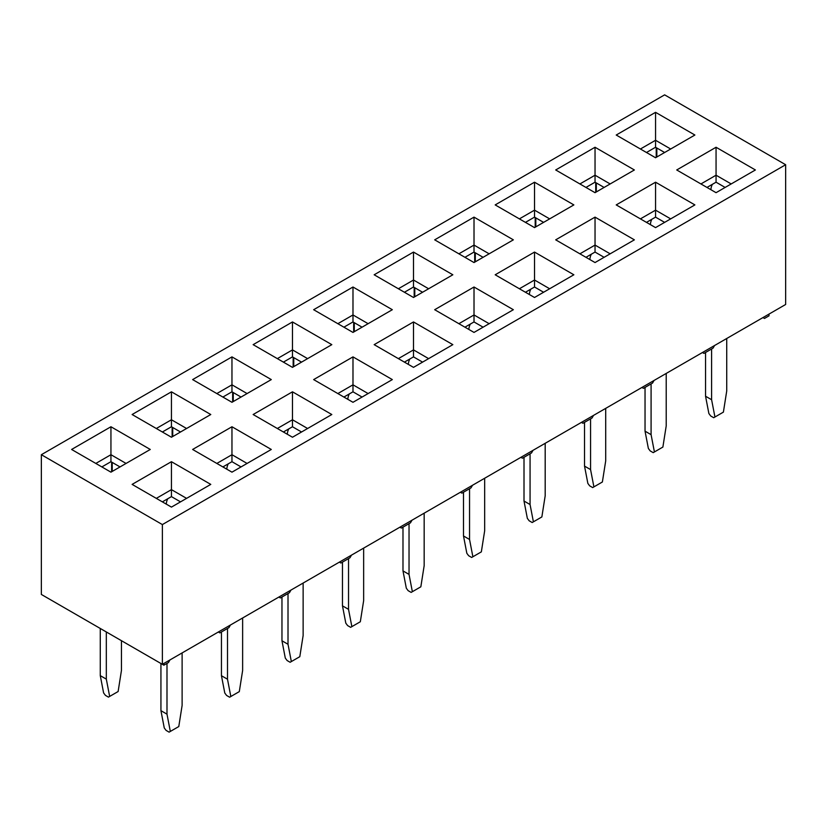 <?xml version="1.0" encoding="UTF-8"?>
<svg xmlns="http://www.w3.org/2000/svg" width="827" height="827" viewBox="0 0 827 827"><rect width="100%" height="100%" fill="white"/><g stroke="black" fill="none" stroke-linecap="round" stroke-linejoin="round"><path stroke-width="1.24" d="M57.983 604.051L163.88 665.197L168.429 662.572L169.938 659.956M71.608 449.464L110.942 426.753L150.276 449.464L110.942 472.165L71.608 449.464M192.629 379.593L231.963 356.882L271.297 379.593L231.963 402.294L192.629 379.593M313.65 309.712L352.984 287.01L392.318 309.712L352.984 332.423L313.65 309.712M434.682 239.84L474.016 217.129L513.35 239.84L474.016 262.552L434.682 239.84M555.703 169.969L595.037 147.258L634.371 169.969L595.037 192.681L555.703 169.969M132.113 484.395L171.447 461.693L210.782 484.395L171.447 507.106L132.113 484.395M253.145 414.523L292.479 391.812L331.813 414.523L292.479 437.235L253.145 414.523M374.166 344.652L413.5 321.941L452.834 344.652L413.5 367.364L374.166 344.652M495.187 274.781L534.521 252.07L573.855 274.781L534.521 297.493L495.187 274.781M616.218 204.91L655.553 182.198L694.887 204.91L655.553 227.611L616.218 204.91M785.65 164.728L162.371 524.576L162.371 664.319L785.65 304.481L785.65 164.728L664.629 94.857L41.35 454.705L162.371 524.576M676.724 169.969L716.058 147.258L755.392 169.969L716.058 192.681L676.724 169.969M555.703 239.84L595.037 217.129L634.371 239.84L595.037 262.552L555.703 239.84M434.682 309.712L474.016 287.01L513.35 309.712L474.016 332.423L434.682 309.712M313.65 379.593L352.984 356.882L392.318 379.593L352.984 402.294L313.65 379.593M192.629 449.464L231.963 426.753L271.297 449.464L231.963 472.165L192.629 449.464M616.218 135.028L655.553 112.327L694.887 135.028L655.553 157.74L616.218 135.028M495.187 204.91L534.521 182.198L573.855 204.91L534.521 227.611L495.187 204.91M374.166 274.781L413.5 252.07L452.834 274.781L413.5 297.493L374.166 274.781M253.145 344.652L292.479 321.941L331.813 344.652L292.479 367.364L253.145 344.652M132.113 414.523L171.447 391.812L210.782 414.523L171.447 437.235L132.113 414.523M769.017 314.084L769.017 315.831L764.468 318.447L762.959 317.578M714.549 345.531L713.039 348.146L703.963 353.387L702.443 352.519M654.033 380.461L652.524 383.087L643.447 388.328L641.938 387.45M593.528 415.402L592.008 418.017L582.932 423.259L581.422 422.39M533.012 450.333L531.503 452.958L522.426 458.199L520.907 457.321M472.496 485.273L470.987 487.889L461.911 493.13L460.401 492.261M411.991 520.214L410.471 522.829L401.395 528.071L399.886 527.192M351.475 555.144L349.966 557.77L340.889 563.011L339.37 562.133M290.959 590.085L289.45 592.701L280.374 597.942L278.864 597.073M230.454 625.016L228.934 627.641L219.858 632.882L218.349 632.004M163.88 663.45L163.88 665.197M41.35 454.705L41.35 594.448L162.371 664.319M731.192 183.945L716.058 175.21L700.934 183.945M725.134 187.44L716.058 182.198L716.058 147.258M716.058 182.198L706.982 187.44M670.676 218.876L655.553 210.151L640.418 218.876M664.629 222.37L655.553 217.139L655.553 182.198M655.553 217.139L646.476 222.37M610.161 253.817L595.037 245.081L579.913 253.817M604.113 257.311L595.037 252.07L595.037 217.129M595.037 252.07L585.961 257.311M549.655 288.757L534.521 280.022L519.397 288.757M543.597 292.251L534.521 287.01L534.521 252.07M534.521 287.01L525.445 292.251M489.139 323.688L474.016 314.953L458.882 323.688M483.092 327.182L474.016 321.941L474.016 287.01M474.016 321.941L464.939 327.182M428.624 358.629L413.5 349.893L398.376 358.629M422.576 362.123L413.5 356.882L413.5 321.941M413.5 356.882L404.424 362.123M368.118 393.559L352.984 384.824L337.861 393.559M362.061 397.053L352.984 391.812L352.984 356.882M352.984 391.812L343.908 397.053M307.603 428.5L292.479 419.765L277.345 428.5M301.555 431.994L292.479 426.753L292.479 391.812M292.479 426.753L283.403 431.994M247.087 463.44L231.963 454.705L216.839 463.44M241.039 466.924L231.963 461.693L231.963 426.753M231.963 461.693L222.887 466.924M186.582 498.371L171.447 489.636L156.324 498.371M180.524 501.865L171.447 496.624L171.447 461.693M171.447 496.624L162.371 501.865M664.629 152.499L655.553 147.258L655.553 140.27L640.418 149.005M655.553 147.258L646.476 152.499M670.676 149.005L655.553 140.27L655.553 112.327M604.113 187.44L595.037 182.198L595.037 175.21L579.913 183.945M595.037 182.198L585.961 187.44M610.161 183.945L595.037 175.21L595.037 147.258M543.597 222.37L534.521 217.139L534.521 210.151L519.397 218.876M534.521 217.139L525.445 222.37M549.655 218.876L534.521 210.151L534.521 182.198M483.092 257.311L474.016 252.07L474.016 245.081L458.882 253.817M474.016 252.07L464.939 257.311M489.139 253.817L474.016 245.081L474.016 217.129M422.576 292.251L413.5 287.01L413.5 280.022L398.376 288.757M413.5 287.01L404.424 292.251M428.624 288.757L413.5 280.022L413.5 252.07M362.061 327.182L352.984 321.941L352.984 314.953L337.861 323.688M352.984 321.941L343.908 327.182M368.118 323.688L352.984 314.953L352.984 287.01M301.555 362.123L292.479 356.882L292.479 349.893L277.345 358.629M292.479 356.882L283.403 362.123M307.603 358.629L292.479 349.893L292.479 321.941M241.039 397.053L231.963 391.812L231.963 384.824L216.839 393.559M231.963 391.812L222.887 397.053M247.087 393.559L231.963 384.824L231.963 356.882M180.524 431.994L171.447 426.753L171.447 419.765L156.324 428.5M171.447 426.753L162.371 431.994M186.582 428.5L171.447 419.765L171.447 391.812M120.018 466.924L110.942 461.693L110.942 454.705L95.808 463.44M110.942 461.693L101.866 466.924M126.066 463.44L110.942 454.705L110.942 426.753M710.9 189.693A21.492 12.415 60 0 1 712.398 184.318M705.545 352.467L705.545 396.226L711.602 399.72L714.931 417.015L723.398 412.125L726.726 390.985L726.726 338.491M711.602 399.72L711.602 348.973M705.545 396.226L708.873 413.521L710.693 415.971L713.711 417.718L714.931 417.015M650.384 224.634A21.492 12.415 60 0 1 651.883 219.248M645.039 387.408L645.039 431.167L651.087 434.661L654.415 451.955L662.882 447.066L666.211 425.926L666.211 373.432M651.087 434.661L651.087 383.914M645.039 431.167L648.368 448.461L650.177 450.901L653.206 452.648L654.415 451.955M589.868 259.564A21.492 12.415 60 0 1 591.367 254.189M584.524 422.339L584.524 466.108L590.571 469.591L593.9 486.886L602.376 481.996L605.705 460.866L605.705 408.373M590.571 469.591L590.571 418.855M584.524 466.108L587.852 483.392L589.661 485.842L592.69 487.589L593.9 486.886M529.363 294.505A21.492 12.415 60 0 1 530.862 289.119M524.008 457.279L524.008 501.038L530.066 504.532L533.394 521.827L541.861 516.937L545.189 495.797L545.189 443.303M530.066 504.532L530.066 453.785M524.008 501.038L527.337 518.333L529.156 520.783L532.174 522.53L533.394 521.827M468.847 329.446A21.492 12.415 60 0 1 470.346 324.06M463.502 492.22L463.502 535.979L469.55 539.473L472.879 556.767L481.345 551.867L484.674 530.738L484.674 478.244M469.55 539.473L469.55 488.726M463.502 535.979L466.831 553.273L468.64 555.713L471.669 557.46L472.879 556.767M408.331 364.376A21.492 12.415 60 0 1 409.83 359.001M402.987 527.15L402.987 570.909L409.034 574.403L412.363 591.698L420.84 586.808L424.168 565.668L424.168 513.174M409.034 574.403L409.034 523.656M402.987 570.909L406.315 588.204L408.125 590.654L411.153 592.401L412.363 591.698M347.826 399.317A21.492 12.415 60 0 1 349.325 393.931M342.471 562.091L342.471 605.85L348.529 609.344L351.857 626.639L360.324 621.749L363.653 600.609L363.653 548.115M348.529 609.344L348.529 558.597M342.471 605.85L345.8 623.144L347.619 625.584L350.648 627.331L351.857 626.639M287.31 434.247A21.492 12.415 60 0 1 288.809 428.872M281.966 597.022L281.966 640.78L288.013 644.274L291.342 661.569L299.808 656.679L303.137 635.539L303.137 583.056M288.013 644.274L288.013 593.528M281.966 640.78L285.294 658.075L287.103 660.525L290.132 662.272L291.342 661.569M226.794 469.188A21.492 12.415 60 0 1 228.293 463.802M221.45 631.962L221.45 675.721L227.497 679.215L230.826 696.51L239.303 691.62L242.631 670.48L242.631 617.986M227.497 679.215L227.497 628.468M221.45 675.721L224.779 693.016L226.598 695.455L229.617 697.202L230.826 696.51M166.289 504.129A21.492 12.415 60 0 1 167.788 498.743M160.934 663.502L160.934 710.662L166.992 714.156L170.321 731.44L178.787 726.551L182.116 705.421L182.116 652.927M166.992 714.156L166.992 663.409M160.934 710.662L164.263 727.946L166.082 730.396L169.111 732.143L170.321 731.44M100.274 675.638L106.321 679.132L109.65 696.417L108.44 697.12L105.422 695.373L103.602 692.923L100.274 675.638L100.274 628.479M106.321 631.973L106.321 679.132M121.455 640.708L121.455 670.397L118.127 691.527L109.65 696.417M656.834 156.996L656.834 148.002M656.224 157.347L656.224 147.651M596.319 191.936L596.319 182.943M595.719 192.288L595.719 182.591M535.813 226.877L535.813 217.873M535.203 227.218L535.203 217.532M475.298 261.808L475.298 252.814M474.698 262.159L474.698 252.462M414.782 296.748L414.782 287.744M414.182 297.089L414.182 287.403M354.276 331.679L354.276 322.685M353.667 332.03L353.667 322.334M293.761 366.619L293.761 357.626M293.161 366.971L293.161 357.274M233.245 401.55L233.245 392.556M232.645 401.901L232.645 392.205M172.74 436.491L172.74 427.497M172.13 436.842L172.13 427.145M112.224 471.431L112.224 462.427M111.624 471.772L111.624 462.086"/></g></svg>
